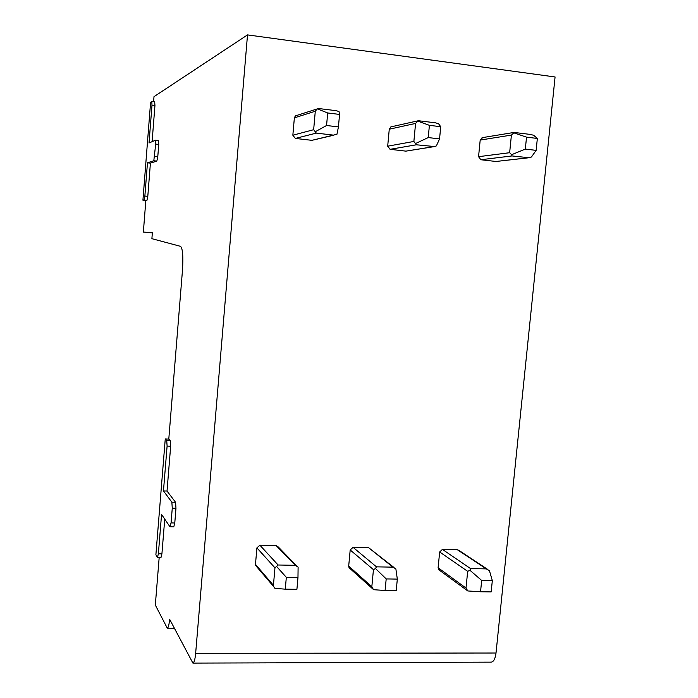 <?xml version="1.0" encoding="UTF-8"?>
<svg xmlns="http://www.w3.org/2000/svg" width="698" height="698" viewBox="0 0 698 698"><rect width="100%" height="100%" fill="white"/><g stroke="black" fill="none" stroke-linecap="round" stroke-linejoin="round"><path stroke-width="1.05" d="M153.595 101.716L153.996 96.664L247.511 34.9L195.649 653.337C195.065 659.497 194.14 662.751 192.901 663.1L169.614 619.222C169.082 624.867 168.305 627.86 167.284 628.183L155.322 605.044L159.188 557.414M165.26 438.946L166.735 440.534L167.101 446.066L163.463 490.921L171.865 502.176L172.266 508.161L171.062 522.907L169.867 526.65L161.561 514.426L158.376 553.767L157.478 557.379L155.89 554.805L165.26 438.946L168.785 439.112L182.44 270.684C183.356 256.402 182.702 248.287 180.494 246.333L151.894 238.681L152.373 232.556L143.36 232.085L145.838 200.483L146.938 200.352L147.802 196.339L150.41 163.131L156.841 161.09L157.774 156.78L158.751 144.434L158.463 140.577M157.478 557.379L161.011 557.449L161.919 553.846L164.737 519.103M170.059 526.789L173.758 526.885L174.77 523.011L175.975 508.275L175.564 502.29L167.023 491.043L170.661 446.223L170.286 440.691L168.785 439.112M152.103 141.659L154.947 105.494L154.677 101.873M144.006 200.064L144.861 196.051L147.47 162.817L153.804 160.767L155.698 144.102L155.471 140.228L149.023 142.977L151.998 105.145L151.798 101.507L150.602 102.248L142.924 200.204L146.938 200.352M163.463 490.921L167.023 491.043M142.924 200.204L145.838 200.483M152.347 232.896L143.36 232.085M247.511 34.9L555.076 76.963L496.016 653.014C495.275 658.764 493.669 661.809 491.2 662.14L192.901 663.1M391.857 126.67L390.836 126.896L389.266 129.2L387.687 146.179L390.069 149.311L405.904 151.134L433.362 146.755M297.252 115.283L295.385 115.885L294.364 117.857L292.846 135.22L295.367 138.431L311.893 140.333L336.951 134.26L338.434 126.914L339.551 114.42L327.685 112.971L326.568 125.5L338.434 126.914M439.461 570.257L438.108 567.779L439.661 551.978L442.419 549.396L457.373 549.745L458.9 550.382L487.448 569.254M350.047 568.6L349.061 567.718L348.695 566.095L350.187 549.972L353.048 547.337L368.631 547.694L394.117 567.57M256.803 566.846L255.477 564.35L256.916 547.869L259.874 545.19L276.129 545.566L278.371 547.058L296.606 565.825M482.658 137.585L480.189 140.071L478.558 156.684L480.826 159.737L495.999 161.482L528.281 157.827M480.826 159.737L512.027 155.942L511.651 154.686L509.645 152.705L511.407 135.08L513.85 132.864L526.528 137.14L525.324 149.084L536.134 150.367L537.347 138.457L526.528 137.14M511.651 154.686L525.324 149.084M513.85 132.864L514.382 132.472L530.367 134.426L533.647 135.281L537.347 138.457M512.027 155.942L529.049 157.739L531.44 157.006L536.134 150.367M390.069 149.311L416.383 144.791L413.87 141.458L415.572 123.433L417.814 121.129L429.401 125.335L428.24 137.567L439.557 138.911L440.726 126.713L429.401 125.335M415.703 143.465L428.24 137.567M417.814 121.129L418.66 120.763L435.378 122.804L438.519 123.659L440.726 126.713M416.383 144.791L434.592 146.554L436.39 145.891L439.557 138.911M295.367 138.431L316.316 133.117L313.655 129.697L315.287 111.235L317.311 108.853L327.685 112.971M315.287 131.73L326.568 125.5M295.385 115.885L318.489 108.513L335.991 110.65L338.992 111.497L339.551 114.42M316.316 133.117L333.801 135.159M439.661 551.978L467.677 571.339L469.937 570.275L470.592 568.608L486.314 568.896L489.42 570.632L492.326 580.614L481.681 580.448L480.538 591.764L491.174 591.904L492.326 580.614M467.765 590.874L466.002 588.048L467.677 571.339M469.937 570.275L481.681 580.448M467.861 590.962L480.538 591.764M350.187 549.972L373.447 569.638L375.515 568.538L376.466 566.846L392.895 567.151L395.871 568.914L397.328 579.096L386.195 578.921L385.095 590.491L396.22 590.639L397.328 579.096M373.465 589.635L371.833 586.721L373.447 569.638M375.515 568.538L386.195 578.921M373.517 589.697L385.095 590.491M256.916 547.869L274.96 567.858L278.101 564.996L295.271 565.319L298.107 567.125L297.976 577.508L286.328 577.325L285.273 589.164L296.912 589.313L297.976 577.508M285.273 589.164L274.916 588.362L273.799 586.765L273.424 585.325L274.96 567.858M276.827 566.732L286.328 577.325M147.47 162.817L150.41 163.131M166.735 440.534L170.286 440.691M167.101 446.066L170.661 446.223M171.865 502.176L175.564 502.29M172.266 508.161L175.975 508.275M171.062 522.907L174.77 523.011M158.376 553.767L161.919 553.846M496.016 653.014L195.649 653.337M478.558 156.684L509.645 152.705M480.189 140.071L511.407 135.08M495.999 161.482L527.993 157.809M387.687 146.179L413.87 141.458M389.266 129.2L415.572 123.433M405.904 151.134L433.092 146.737M292.846 135.22L313.655 129.697M294.364 117.857L315.287 111.235M442.419 549.396L470.592 568.608M438.108 567.779L466.002 588.048M457.373 549.745L486.314 568.896M353.048 547.337L376.466 566.846M348.695 566.095L371.833 586.721M368.631 547.694L392.895 567.151M259.874 545.19L278.101 564.996M255.477 564.35L273.424 585.325M276.129 545.566L295.271 565.319M151.998 105.145L154.947 105.494M155.698 144.102L158.751 144.434M154.72 156.457L157.774 156.78M153.804 160.767L156.841 161.09M144.861 196.051L147.802 196.339M167.284 628.183L174.291 628.217M482.039 137.689L513.719 132.498M390.836 126.896L417.779 120.867M313.533 139.975L333.914 135.168M467.817 590.962L438.702 569.708M372.933 589.068L349.061 567.718M273.799 586.765L255.608 565.45M151.798 101.507L154.738 101.856M155.471 140.228L158.507 140.568"/></g></svg>
